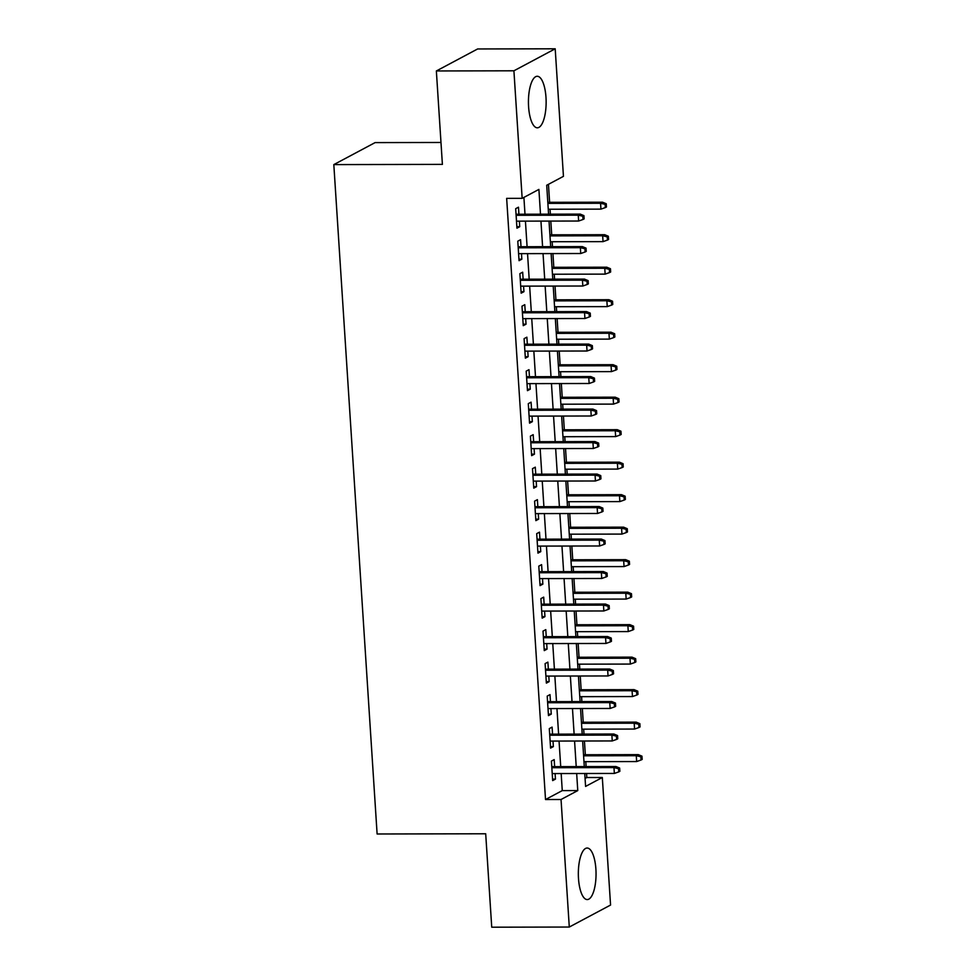 <?xml version="1.0" encoding="UTF-8"?>
<svg xmlns="http://www.w3.org/2000/svg" width="976" height="976" viewBox="0 0 976 976"><rect width="100%" height="100%" fill="white"/><g stroke="black" fill="none" stroke-linecap="round" stroke-linejoin="round"><path stroke-width="1.46" d="M578.487 878.437A25.766 8.857 -90.1 0 1 587.137 848.034A25.766 8.857 -90.1 0 1 595.897 869.165A25.766 8.857 -90.1 0 1 587.247 899.567A25.766 8.857 -90.1 0 1 578.487 878.437M528.589 106.677A25.766 8.857 -90.1 0 1 537.239 76.274A25.766 8.857 -90.1 0 1 545.987 97.405A25.766 8.857 -90.1 0 1 537.337 127.807A25.766 8.857 -90.1 0 1 528.589 106.677M440.981 142.472L375.101 142.606L333.816 164.602L377.114 833.992L485.694 833.772L491.733 927.2L569.289 927.041L561.041 799.503L577.768 790.584L576.67 773.517M333.816 164.602L442.396 164.383L436.357 70.955L477.642 48.959L555.198 48.8L563.445 176.339L546.706 185.257L548.573 214.171M585.063 778.458L586.808 777.53L586.552 773.492M586.1 766.587L585.783 761.658M585.332 754.741L584.441 741.004M584.002 734.086L583.672 729.157M583.233 722.24L582.343 708.503M581.891 701.585L581.574 696.669M581.135 689.751L580.244 676.014M579.793 669.097L579.476 664.168M579.024 657.251L578.146 643.513M577.694 636.596L577.377 631.667M576.926 624.762L576.035 611.025M575.596 604.107L575.279 599.179M574.827 592.261L573.937 578.524M573.485 571.607L573.168 566.678M572.729 559.773L571.838 546.035M571.387 539.118L571.07 534.189M570.618 527.272L569.74 513.535M569.289 506.617L568.971 501.688M568.52 494.783L567.629 481.046M567.19 474.129L566.873 469.2M566.422 462.282L565.531 448.545M565.08 441.628L564.762 436.699M564.323 429.782L563.433 416.057M562.981 409.139L562.664 404.21M562.213 397.293L561.334 383.556M560.883 376.638L560.566 371.71M560.114 364.792L559.224 351.055M558.784 344.15L558.467 339.221M558.016 332.304L557.125 318.566M556.674 311.649L556.357 306.72M555.917 299.803L555.027 286.066M554.575 279.16L554.258 274.232M553.807 267.314L552.928 253.577M552.477 246.66L552.16 241.731M551.708 234.813L550.818 221.076M550.379 214.171L550.061 209.242M549.61 202.325L548.451 184.33M586.808 777.53L602.314 777.506L610.561 905.045L569.289 927.041M554.649 766.648L554.197 759.609L551.403 761.097L552.672 780.593L555.454 779.116L555.1 773.565M552.55 734.147L552.099 727.12L549.305 728.608L550.574 748.104L553.355 746.616L553.002 741.065M550.452 701.659L550 694.619L547.207 696.108L548.463 715.603L551.257 714.127L550.903 708.576M548.353 669.158L547.89 662.131L545.108 663.619L546.365 683.115L549.159 681.626L548.793 676.075M546.243 636.669L545.791 629.63L543.01 631.118L544.266 650.614L547.048 649.125L546.694 643.574M544.144 604.168L543.693 597.141L540.899 598.63L542.168 618.125L544.95 616.637L544.596 611.086M542.046 571.68L541.595 564.64L538.801 566.129L540.057 585.624L542.851 584.136L542.497 578.585M539.948 539.179L539.484 532.152L536.702 533.64L537.959 553.136L540.753 551.647L540.387 546.096M537.837 506.69L537.386 499.651L534.604 501.139L535.861 520.635L538.642 519.147L538.288 513.596M535.739 474.19L535.287 467.162L532.493 468.651L533.762 488.146L536.544 486.658L536.19 481.107M533.64 441.689L533.189 434.662L530.395 436.15L531.652 455.646L534.445 454.157L534.092 448.606M531.542 409.2L531.078 402.173L528.297 403.649L529.553 423.157L532.347 421.669L531.981 416.118M529.431 376.699L528.98 369.672L526.198 371.161L527.455 390.656L530.249 389.168L529.883 383.617M527.333 344.211L526.881 337.184L524.088 338.66L525.356 358.155L528.138 356.679L527.784 351.128M525.234 311.71L524.783 304.683L521.989 306.171L523.246 325.667L526.04 324.178L525.686 318.627M523.136 279.221L522.672 272.182L519.891 273.67L521.147 293.166L523.941 291.69L523.575 286.139M521.025 246.721L520.574 239.693L517.792 241.182L519.049 260.677L521.843 259.189L521.477 253.638M540.497 214.183L538.898 189.417L522.16 198.335L506.654 198.372L545.523 799.527L562.261 790.609L561.163 773.553M560.712 766.636L559.053 741.052M558.614 734.135L556.954 708.564M556.503 701.646L554.856 676.063M554.405 669.146L552.758 643.562M552.306 636.657L550.647 611.074M550.208 604.156L548.549 578.573M548.097 571.668L546.45 546.084M545.999 539.167L544.352 513.583M543.9 506.678L542.241 481.095M541.802 474.177L540.143 448.594M539.704 441.677L538.044 416.105M537.593 409.188L535.946 383.605M535.495 376.687L533.835 351.116M533.396 344.199L531.737 318.615M531.298 311.698L529.639 286.127M529.187 279.209L527.54 253.626M527.089 246.708L525.43 221.137M524.99 214.22L523.905 197.408M518.927 214.232L518.476 207.193L515.682 208.681L516.951 228.177L519.732 226.7L519.378 221.149M436.357 70.955L513.913 70.797L555.198 48.8M545.523 799.527L561.041 799.503M522.16 198.335L513.913 70.797M576.218 766.599L574.571 741.016M574.12 734.111L572.473 708.527M572.021 701.61L570.362 676.026M569.923 669.121L568.264 643.538M567.812 636.62L566.165 611.037M565.714 604.132L564.067 578.548M563.616 571.631L561.956 546.048M561.517 539.13L559.858 513.559M559.407 506.642L557.76 481.058M557.308 474.141L555.661 448.57M555.21 441.652L553.551 416.069M553.111 409.151L551.452 383.58M551.001 376.663L549.354 351.079M548.902 344.162L547.255 318.591M546.804 311.673L545.145 286.09M544.706 279.173L543.046 253.589M542.595 246.684L540.948 221.101M584.746 773.504L585.588 786.424L602.314 777.506M549.024 221.088L550.684 246.66M551.123 253.577L552.782 279.16M553.221 286.078L554.88 311.649M555.332 318.566L556.979 344.15M557.43 351.067L559.089 376.638M559.529 383.556L561.188 409.139M561.627 416.057L563.286 441.64M563.738 448.545L565.385 474.129M565.836 481.046L567.495 506.629M567.934 513.535L569.594 539.118M570.033 546.035L571.692 571.619M572.143 578.524L573.79 604.107M574.242 611.025L575.889 636.608M576.34 643.526L577.999 669.097M578.439 676.014L580.098 701.598M580.549 708.515L582.196 734.086M582.648 741.004L584.295 766.587M562.261 790.609L577.768 790.584M516.853 226.7L519.732 226.7M518.951 259.201L521.843 259.189M521.05 291.69L523.941 291.69M523.16 324.191L526.04 324.178M525.259 356.679L528.138 356.679M527.357 389.18L530.249 389.168M529.456 421.669L532.347 421.669M531.566 454.169L534.445 454.157M533.665 486.658L536.544 486.658M535.763 519.159L538.642 519.147M537.861 551.647L540.753 551.647M539.972 584.148L542.851 584.136M542.07 616.637L544.95 616.637M544.169 649.138L547.048 649.125M546.267 681.626L549.159 681.626M548.366 714.127L551.257 714.127M550.476 746.628L553.355 746.616M552.575 779.116L555.454 779.116M582.818 216.233L583.026 219.478L584.136 218.88L583.929 215.635L582.818 216.233L578.256 215.171L578.634 221.027L516.487 221.149M516.109 215.306L578.256 215.171L580.256 214.11L516.048 214.232M583.929 215.635L580.256 214.11M578.634 221.027L583.026 219.478M605.34 207.583L606.45 206.997L606.242 203.74L605.132 204.338L605.34 207.583L600.948 209.132L600.569 203.289L602.57 202.215L547.817 202.325M605.132 204.338L600.569 203.289L547.878 203.386M600.948 209.132L548.256 209.242M602.57 202.215L606.242 203.74M584.917 248.721L585.124 251.979L586.247 251.381L586.027 248.124L584.917 248.721L580.354 247.672L580.732 253.516L518.598 253.65M518.219 247.794L580.354 247.672L582.367 246.599L518.146 246.733M586.027 248.124L582.367 246.599M580.732 253.516L585.124 251.979M587.015 281.222L587.223 284.467L588.345 283.87L588.138 280.624L587.015 281.222L582.452 280.161L582.831 286.017L520.696 286.139M520.318 280.295L582.452 280.161L584.465 279.099L520.245 279.221M588.138 280.624L584.465 279.099M582.831 286.017L587.223 284.467M589.126 313.711L589.333 316.968L590.443 316.37L590.236 313.113L589.126 313.711L584.551 312.662L584.929 318.505L522.794 318.64M522.416 312.784L584.551 312.662L586.564 311.588L522.343 311.722M590.236 313.113L586.564 311.588M584.929 318.505L589.333 316.968M591.224 346.212L591.432 349.457L592.542 348.859L592.334 345.614L591.224 346.212L586.661 345.15L587.04 351.006L524.893 351.128M524.515 345.284L586.661 345.15L588.662 344.089L524.454 344.211M592.334 345.614L588.662 344.089M587.04 351.006L591.432 349.457M607.438 240.084L608.56 239.486L608.341 236.241L607.231 236.839L607.438 240.084L603.046 241.633L602.668 235.777L604.681 234.704L549.915 234.826M607.231 236.839L602.668 235.777L549.976 235.887M603.046 241.633L550.354 241.731M604.681 234.704L608.341 236.241M609.536 272.572L610.659 271.987L610.451 268.729L609.329 269.327L609.536 272.572L605.144 274.122L604.766 268.278L606.779 267.204L552.013 267.314M609.329 269.327L604.766 268.278L552.087 268.376M605.144 274.122L552.465 274.232M606.779 267.204L610.451 268.729M611.647 305.073L612.757 304.475L612.55 301.23L611.427 301.828L611.647 305.073L607.243 306.623L606.865 300.767L608.878 299.705L554.112 299.815M611.427 301.828L606.865 300.767L554.185 300.876M607.243 306.623L554.563 306.72M608.878 299.705L612.55 301.23M613.745 337.574L614.856 336.976L614.648 333.719L613.538 334.317L613.745 337.574L609.353 339.111L608.975 333.267L610.976 332.194L556.222 332.304M613.538 334.317L608.975 333.267L556.283 333.377M609.353 339.111L556.662 339.221M610.976 332.194L614.648 333.719M593.323 378.7L593.53 381.958L594.652 381.36L594.433 378.115L593.323 378.7L588.76 377.651L589.138 383.495L527.003 383.629M526.625 377.773L588.76 377.651L590.773 376.577L526.552 376.712M594.433 378.115L590.773 376.577M589.138 383.495L593.53 381.958M615.844 370.063L616.966 369.465L616.747 366.22L615.636 366.817L615.844 370.063L611.452 371.612L611.074 365.756L613.087 364.695L558.321 364.804M615.636 366.817L611.074 365.756L558.382 365.866M611.452 371.612L558.76 371.722M613.087 364.695L616.747 366.22M595.421 411.201L595.628 414.446L596.751 413.848L596.543 410.603L595.421 411.201L590.858 410.14L591.236 415.996L529.102 416.118M528.724 410.274L590.858 410.14L592.871 409.078L528.65 409.2M596.543 410.603L592.871 409.078M591.236 415.996L595.628 414.446M617.942 402.563L619.065 401.966L618.857 398.708L617.735 399.306L617.942 402.563L613.55 404.101L613.172 398.257L615.185 397.183L560.419 397.293M617.735 399.306L613.172 398.257L560.492 398.367M613.55 404.101L560.871 404.21M615.185 397.183L618.857 398.708M597.519 443.69L597.739 446.947L598.849 446.349L598.642 443.104L597.519 443.69L592.957 442.64L593.335 448.484L531.2 448.618M530.822 442.762L592.957 442.64L594.97 441.567L530.749 441.701M598.642 443.104L594.97 441.567M593.335 448.484L597.739 446.947M620.053 435.052L621.163 434.454L620.956 431.209L619.833 431.807L620.053 435.052L615.649 436.601L615.27 430.745L617.283 429.684L562.518 429.794M619.833 431.807L615.27 430.745L562.591 430.855M615.649 436.601L562.969 436.711M617.283 429.684L620.956 431.209M599.63 476.19L599.837 479.436L600.948 478.838L600.74 475.593L599.63 476.19L595.067 475.129L595.445 480.985L533.299 481.107M532.92 475.263L595.067 475.129L597.068 474.068L532.859 474.19M600.74 475.593L597.068 474.068M595.445 480.985L599.837 479.436M622.151 467.553L623.261 466.955L623.054 463.71L621.944 464.295L622.151 467.553L617.759 469.09L617.381 463.246L619.382 462.173L564.628 462.282M621.944 464.295L617.381 463.246L564.689 463.356M617.759 469.09L565.067 469.2M619.382 462.173L623.054 463.71M601.728 508.679L601.936 511.936L603.058 511.339L602.839 508.093L601.728 508.679L597.166 507.63L597.544 513.474L535.409 513.608M535.031 507.752L597.166 507.63L599.179 506.556L534.958 506.69M602.839 508.093L599.179 506.556M597.544 513.474L601.936 511.936M624.25 500.041L625.372 499.444L625.152 496.198L624.042 496.796L624.25 500.041L619.858 501.591L619.479 495.735L621.48 494.673L566.727 494.783M624.042 496.796L619.479 495.735L566.788 495.845M619.858 501.591L567.166 501.701M621.48 494.673L625.152 496.198M603.827 541.18L604.034 544.425L605.157 543.839L604.949 540.582L603.827 541.18L599.264 540.131L599.642 545.974L537.508 546.096M537.129 540.253L599.264 540.131L601.277 539.057L537.056 539.191M604.949 540.582L601.277 539.057M599.642 545.974L604.034 544.425M626.348 532.542L627.47 531.944L627.263 528.699L626.141 529.285L626.348 532.542L621.956 534.079L621.578 528.236L623.591 527.162L568.825 527.272M626.141 529.285L621.578 528.236L568.898 528.345M621.956 534.079L569.276 534.189M623.591 527.162L627.263 528.699M605.925 573.668L606.145 576.926L607.255 576.328L607.048 573.083L605.925 573.668L601.362 572.619L601.741 578.475L539.606 578.597M539.228 572.741L601.362 572.619L603.375 571.546L539.155 571.68M607.048 573.083L603.375 571.546M601.741 578.475L606.145 576.926M628.459 565.031L629.569 564.445L629.361 561.188L628.239 561.786L628.459 565.031L624.054 566.58L623.676 560.736L625.689 559.663L570.923 559.773M628.239 561.786L623.676 560.736L570.997 560.834M624.054 566.58L571.375 566.69M625.689 559.663L629.361 561.188M608.036 606.169L608.243 609.414L609.353 608.829L609.146 605.571L608.036 606.169L603.473 605.12L603.851 610.964L541.704 611.086M541.326 605.242L603.473 605.12L605.474 604.046L541.265 604.181M609.146 605.571L605.474 604.046M603.851 610.964L608.243 609.414M630.557 597.532L631.667 596.934L631.46 593.689L630.35 594.274L630.557 597.532L626.165 599.069L625.787 593.225L627.788 592.151L573.022 592.261M630.35 594.274L625.787 593.225L573.095 593.335M626.165 599.069L573.473 599.179M627.788 592.151L631.46 593.689M610.134 638.67L610.342 641.915L611.464 641.317L611.244 638.072L610.134 638.67L605.571 637.609L605.95 643.465L543.815 643.587M543.437 637.743L605.571 637.609L607.584 636.535L543.364 636.669M611.244 638.072L607.584 636.535M605.95 643.465L610.342 641.915M612.233 671.159L612.44 674.404L613.562 673.818L613.355 670.561L612.233 671.159L607.67 670.109L608.048 675.953L545.913 676.075M545.535 670.231L607.67 670.109L609.683 669.036L545.462 669.17M613.355 670.561L609.683 669.036M608.048 675.953L612.44 674.404M614.331 703.659L614.551 706.905L615.661 706.307L615.453 703.062L614.331 703.659L609.768 702.598L610.146 708.454L548.012 708.576M547.634 702.732L609.768 702.598L611.781 701.537L547.56 701.659M615.453 703.062L611.781 701.537M610.146 708.454L614.551 706.905M616.442 736.148L616.649 739.393L617.759 738.808L617.552 735.55L616.442 736.148L611.879 735.099L612.257 740.943L550.11 741.077M549.732 735.221L611.879 735.099L613.88 734.025L549.671 734.159M617.552 735.55L613.88 734.025M612.257 740.943L616.649 739.393M618.54 768.649L618.747 771.894L619.87 771.296L619.65 768.051L618.54 768.649L613.977 767.587L614.355 773.443L552.221 773.565M551.843 767.722L613.977 767.587L615.978 766.526L551.769 766.648M619.65 768.051L615.978 766.526M614.355 773.443L618.747 771.894M632.655 630.02L633.778 629.435L633.558 626.177L632.448 626.775L632.655 630.02L628.263 631.57L627.885 625.726L629.886 624.652L575.132 624.762M632.448 626.775L627.885 625.726L575.193 625.823M628.263 631.57L575.572 631.679M629.886 624.652L633.558 626.177M634.754 662.521L635.876 661.923L635.669 658.678L634.546 659.264L634.754 662.521L630.362 664.07L629.984 658.214L631.997 657.141L577.231 657.263M634.546 659.264L629.984 658.214L577.304 658.324M630.362 664.07L577.682 664.168M631.997 657.141L635.669 658.678M636.864 695.01L637.975 694.424L637.767 691.167L636.645 691.764L636.864 695.01L632.46 696.559L632.082 690.715L634.095 689.642L579.329 689.751M636.645 691.764L632.082 690.715L579.402 690.813M632.46 696.559L579.781 696.669M634.095 689.642L637.767 691.167M638.963 727.51L640.073 726.913L639.866 723.667L638.755 724.265L638.963 727.51L634.571 729.06L634.193 723.204L636.193 722.13L581.428 722.252M638.755 724.265L634.193 723.204L581.501 723.314M634.571 729.06L581.879 729.157M636.193 722.13L639.866 723.667M641.061 759.999L642.184 759.413L641.964 756.156L640.854 756.754L641.061 759.999L636.669 761.548L636.291 755.705L638.292 754.631L583.538 754.741M640.854 756.754L636.291 755.705L583.599 755.802M636.669 761.548L583.977 761.658M638.292 754.631L641.964 756.156"/></g></svg>
